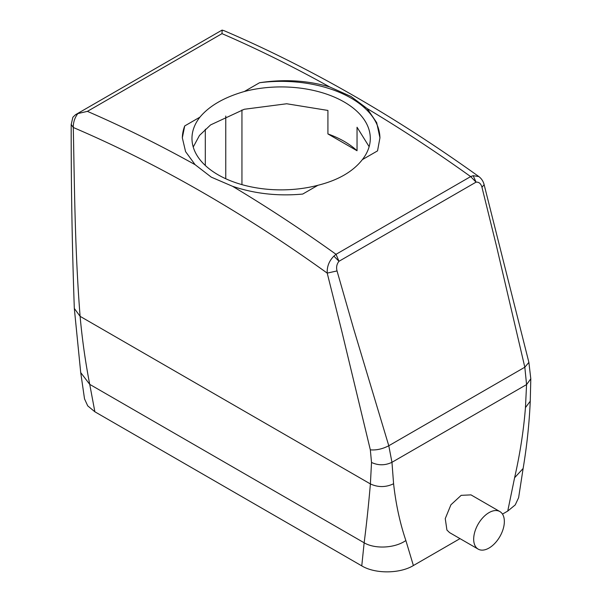 <?xml version="1.0" encoding="UTF-8"?>
<svg xmlns="http://www.w3.org/2000/svg" width="602" height="602" viewBox="0 0 602 602"><rect width="100%" height="100%" fill="white"/><g stroke="black" fill="none" stroke-linecap="round" stroke-linejoin="round"><path stroke-width="0.9" d="M369.139 146.662L357.039 127.248L357.039 150.741L327.917 133.93A89.164 51.479 180 0 1 344.178 141.35A89.164 51.479 180 0 1 357.039 150.741M193.234 147.023L199.48 135.442L210.587 124.907L244.262 109.271L286.702 103.762L327.917 110.437L327.917 133.93M241.944 184.633L241.944 109.94M317.916 185.288A89.164 51.479 180 0 1 218.09 174.798A89.164 51.479 180 0 1 191.97 138.4A89.164 51.479 180 0 1 199.917 117.164C209.345 105.869 224.155 97.321 244.352 91.504A89.164 51.479 180 0 1 344.178 102.001A89.164 51.479 180 0 1 370.298 138.4A89.164 51.479 180 0 1 362.351 159.635C352.922 171.668 338.113 180.216 317.916 185.288L302.723 194.062C278.056 196.342 254.669 193.754 232.553 186.296A1445.853 834.771 60 0 1 336.029 254.307L470.644 176.589L473.195 175.694L478.831 176.559C481.502 178.583 483.263 181.285 484.128 184.671L528.887 362.381L530.806 378.816L530.249 401.173C529.293 423.319 526.916 445.758 523.123 468.491L518.615 497.696L515.222 504.927L507.742 511.068L502.489 514.1M460.003 538.624L413.386 565.541C400.029 573.714 375.287 574.082 361.764 565.872L94.875 411.783L87.711 405.853L84.521 398.87L80.713 372.585L89.728 384.362L94.875 411.783M362.351 159.635L377.544 150.869L379.937 137.813L376.686 122.635L367.167 108.578A1445.853 834.771 60 0 1 470.644 176.589L476.069 182.135C478.996 181.932 480.96 183.633 481.961 187.26L496.484 246.105L524.824 367.212L526.569 384.58L525.448 407.622C523.657 430.4 520.038 453.773 514.597 477.747L507.742 511.068M528.887 362.381L524.824 367.212L388.787 445.751C382.481 449.009 376.325 450.371 370.335 449.844L341.793 331.22L327.21 273.112C326.901 266.566 329.128 260.907 333.884 256.121L336.029 254.307L338.986 261.283C336.744 264.06 336.097 267.273 337.03 270.93L353.585 328.609L388.787 445.751L391.962 462.298L393.588 483.752C395.868 504.175 399.961 523.1 405.868 540.521L413.386 565.541M499.863 511.557L470.982 494.882L461.177 495.341L450.928 504.785L445.254 518.615L446.925 530.061L449.581 532.612L478.176 549.122A21.687 12.522 120 0 0 498.208 539.204A21.687 12.522 120 0 0 502.474 514.078A21.687 12.522 120 0 0 499.863 511.557A21.687 12.522 120 0 0 479.824 521.467A21.687 12.522 120 0 0 475.557 546.593A21.687 12.522 120 0 0 478.176 549.122M370.335 449.844L371.517 462.456L370.396 483.933C368.605 504.747 366.52 524.365 364.15 542.793L361.764 565.872M182.338 138.084A98.803 57.039 180 0 1 184.724 125.931L199.917 117.164M244.352 91.504L259.545 82.737A98.803 57.039 180 0 1 350.996 98.066A98.803 57.039 180 0 1 379.93 138.099M259.545 82.737C284.212 78.997 307.599 80.405 329.715 86.959L350.996 96.47L367.167 108.578M184.724 125.931L182.331 137.813L185.582 151.629L195.101 164.677L211.272 177.138L232.553 186.296M371.517 462.456C378.327 465.594 385.145 465.542 391.962 462.298L526.569 384.58L530.806 378.816M71.194 124.403L73.301 127.496C74.558 191.534 75.002 251.696 80.104 316.336C82.188 339.332 85.394 362.005 89.728 384.362L364.15 542.793C375.023 549.28 395.032 548.189 405.868 540.521M222.183 30.243L224.132 30.71L222.13 30.1L222.018 33.644L87.403 111.362L77.839 113.582L75.521 114.704L72.88 117.247L71.194 124.516C71.081 185.123 72.127 246.429 74.317 308.435L80.104 316.336L370.396 483.933C378.124 487.492 385.852 487.432 393.588 483.752M77.839 113.582C74.708 117.744 73.196 122.379 73.301 127.496A1431.398 826.418 -120 0 1 327.21 273.112L337.03 270.93M224.132 30.71L224.132 30.71C309.119 67.131 394.017 115.75 478.831 176.559L478.981 176.672M333.884 256.121L338.986 261.283L476.069 182.135L473.195 175.694M484.128 184.671L481.961 187.26M225.758 178.741L225.758 116.051M523.123 468.491L514.597 477.747M222.018 33.644A1445.853 834.771 60 0 1 329.715 86.959M87.403 111.362A1445.853 834.771 60 0 1 195.101 164.677M205.305 165.482L205.305 129.219M530.249 401.173L525.448 407.622M74.317 308.435L80.713 372.593M221.965 30.153L75.521 114.704"/></g></svg>
